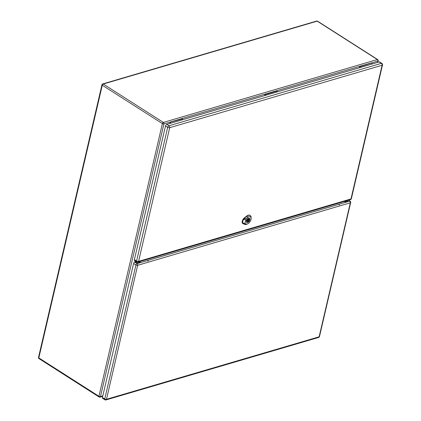 <?xml version="1.0" encoding="UTF-8"?>
<svg xmlns="http://www.w3.org/2000/svg" width="421" height="421" viewBox="0 0 421 421"><rect width="100%" height="100%" fill="white"/><g stroke="black" fill="none" stroke-linecap="round" stroke-linejoin="round"><path stroke-width="0.63" d="M359.434 67.755L359.771 66.313L360.213 66.597L359.981 67.592M264.635 95.62L264.967 94.178L276.818 90.694L277.26 90.978L277.029 91.973M169.831 123.485L170.168 122.043L182.019 118.559L182.461 118.843L182.23 119.838M346.125 202.059L346.404 200.849M139.398 261.688L139.13 262.857M139.73 261.594L139.44 262.841M345.825 202.017L346.078 200.943M377.532 62.434L377.869 60.998L360.213 66.597M371.622 62.829L276.818 90.694M372.064 63.113L371.832 64.113M182.019 118.559L264.967 94.178L265.409 94.462L277.26 90.978M265.409 94.462L265.177 95.456M102.798 395.877L100.466 396.561A1.105 0.495 -166.9 0 1 98.935 396.287L162.39 123.606L102.282 85.216L38.827 357.897L98.935 396.287A1.105 0.61 -57.4 0 0 99.098 396.998A1.105 0.61 -57.4 0 0 99.467 397.029A1.105 0.774 -106.4 0 0 100.003 397.124A1.105 0.774 -106.4 0 0 100.466 396.561L163.922 123.879L182.461 118.843M170.61 122.327L170.379 123.321M244.375 218.531L242.806 220.246L242.422 222.741C243.385 223.872 243.433 223.809 242.559 222.551L242.97 220.336L244.469 218.494M243.091 220.12L246.027 218.599L244.869 223.572L243.991 223.498L242.538 222.504M246.027 218.599L247.622 217.336A4.252 2.358 -57.4 0 1 251.132 218.483L251.142 217.652A5.199 2.884 122.6 0 0 250.29 215.541A5.199 2.884 122.6 0 0 246.853 216.252L244.543 218.083A3.626 2.01 122.6 0 0 243.112 219.773M243.159 223.751A3.626 2.01 122.6 0 1 243.043 223.693A3.626 2.01 122.6 0 1 242.422 222.741L243.201 223.598M248.616 218.078A2.563 1.421 -57.4 0 1 249.474 218.152A2.563 1.421 -57.4 0 1 249.295 221.072A2.563 1.421 -57.4 0 1 246.717 222.467A2.563 1.421 -57.4 0 1 246.559 220.178A2.563 1.421 -57.4 0 1 248.616 218.078M250.179 215.468A5.21 2.889 122.6 0 0 250.074 215.389A5.21 2.889 122.6 0 0 246.627 216.105L244.322 217.931A3.636 2.016 122.6 0 0 242.285 221.046A3.636 2.016 122.6 0 0 242.817 223.562A3.636 2.016 122.6 0 0 242.933 223.619M243.222 223.777L244.954 224.414A5.199 2.884 122.6 0 0 246.974 224.183L247.722 223.825A4.252 2.358 -57.4 0 1 246.069 224.014L244.869 223.572M251.132 218.483A4.252 2.358 -57.4 0 1 247.722 223.825M246.369 220.815A2.521 1.4 122.6 0 0 246.738 222.43A2.521 1.4 122.6 0 0 248.474 221.988A2.521 1.4 122.6 0 0 249.821 219.799A2.521 1.4 122.6 0 0 249.453 218.183A2.521 1.4 122.6 0 0 247.716 218.625A2.521 1.4 122.6 0 0 246.369 220.815M247.164 220.199L246.653 220.346A2.3 1.279 122.6 0 0 246.459 221.172L246.974 221.02A1.573 0.874 122.6 0 0 247.248 221.635A1.573 0.874 122.6 0 0 249.027 220.42L249.537 220.267A2.3 1.279 122.6 0 0 249.732 219.441L249.221 219.594A1.573 0.874 122.6 0 0 248.943 218.978A1.573 0.874 122.6 0 0 247.164 220.199M248.632 220.151A0.789 0.437 122.6 0 0 248.522 219.646A0.789 0.437 122.6 0 0 247.974 219.783A0.789 0.437 122.6 0 0 247.559 220.467A0.789 0.437 122.6 0 0 247.669 220.972A0.789 0.437 122.6 0 0 248.216 220.836A0.789 0.437 122.6 0 0 248.632 220.151L249.027 220.42M249.221 219.594L248.269 218.988M249.537 220.267L247.99 219.278M246.974 221.02L246.532 220.741M102.419 397.513L104.74 398.992A1.263 0.7 122.6 0 0 104.924 399.803L102.603 398.319A1.263 0.7 -57.4 0 1 102.419 397.513L133.604 263.504A1.263 0.7 -57.4 0 1 134.72 262.151L135.299 261.983L138.062 262.82A1.889 0.847 13.1 0 0 139.219 262.993L140.251 262.693A1.889 0.847 13.1 0 0 140.361 262.493A1.889 0.847 13.1 0 0 140.13 261.936L139.772 261.578M140.251 262.693L346.488 202.075A1.889 0.847 -166.9 0 1 344.915 201.748L344.278 201.47M347.225 200.606L347.572 201.238A1.889 0.847 -166.9 0 1 347.63 201.575A1.889 0.847 -166.9 0 1 347.52 201.77L349.698 201.133L348.356 200.275M140.077 262.572A1.889 0.847 13.1 0 0 139.998 262.488L139.614 262.094M346.857 200.712L347.441 201.791A1.889 0.847 -166.9 0 1 347.462 201.827M346.488 202.075L347.52 201.77M140.361 262.488L139.019 262.883A2.205 1.547 73.6 0 1 139.625 262.878L147.813 260.467A0.631 0.442 73.6 0 1 148.129 261.299M339.237 205.127A0.631 0.442 -106.4 0 0 338.926 204.296L347.109 201.891A2.205 1.547 -106.4 0 0 346.504 201.901L346.009 202.043M347.409 201.864L347.109 201.891M134.394 259.61L136.583 261.004A1.452 0.805 122.6 0 0 136.793 261.936L134.604 260.541A1.452 0.805 -57.4 0 1 134.394 259.61L165.5 125.932A1.452 0.805 -57.4 0 1 166.79 124.379L379.184 61.95A1.452 0.805 -57.4 0 1 379.674 61.992L381.863 63.387A1.452 0.805 122.6 0 0 381.373 63.345L379.184 61.95M134.757 262.141L135.062 260.831M102.724 83.932A1.105 1.105 0 0 0 101.961 84.742A1.105 0.495 -166.9 0 0 102.282 85.216A1.105 0.61 -57.4 0 1 103.261 84.032L163.369 122.422L377.321 59.54L317.213 21.145L103.261 84.032A1.105 0.774 -106.4 0 0 102.724 83.932L316.676 21.05A1.105 0.774 73.6 0 1 317.213 21.145A1.105 0.61 -57.4 0 1 317.581 21.176A1.105 1.105 0 0 0 316.676 21.05M138.004 262.804L138.183 262.046M135.851 261.336L135.678 262.099M138.267 262.02L138.083 262.825M377.69 59.572A1.105 0.61 -57.4 0 0 377.321 59.54A1.105 0.774 73.6 0 1 377.869 60.998A1.105 0.495 -166.9 0 0 378.169 60.75A1.105 1.105 0 0 0 377.69 59.572L317.581 21.176M163.922 123.879A1.105 0.774 -106.4 0 0 163.369 122.422A1.105 0.61 -57.4 0 0 162.39 123.606A1.105 0.495 -166.9 0 0 163.922 123.879M102.692 396.335L100.003 397.124A1.105 1.105 0 0 1 99.098 396.998L38.99 358.603A1.105 0.61 -57.4 0 1 38.827 357.897A1.105 0.495 -166.9 0 1 38.506 357.424L101.961 84.742M244.512 218.036L245.111 218.878M246.164 223.977L244.854 224.451M247.69 217.431L246.78 216.157M246.569 216.062L246.869 216.262M244.564 218.094L244.259 217.889M244.043 223.477L243.17 223.793M140.13 261.936L139.998 262.488M134.72 262.151L137.041 263.635L139.219 262.993M318.613 337.447A1.263 1.263 0 0 0 319.486 336.521A1.263 0.563 13.1 0 1 319.139 336.8A1.263 0.884 73.6 0 1 318.613 337.447L105.955 399.95A1.263 0.884 -106.4 0 0 106.487 399.303L319.139 336.8L350.325 202.796L137.667 265.298L106.487 399.303A1.263 0.563 13.1 0 1 104.74 398.992L135.925 264.988L133.604 263.504M347.572 201.238L347.441 201.791M135.925 264.988A1.263 0.563 13.1 0 0 137.667 265.298A1.263 0.884 73.6 0 0 137.041 263.635A1.263 0.7 122.6 0 0 135.925 264.988M348.604 200.201L350.119 201.164A1.263 0.7 122.6 0 0 349.698 201.133A1.263 0.884 -106.4 0 1 350.325 202.796A1.263 0.563 13.1 0 0 350.667 202.517L319.486 336.521M166.79 124.379L168.974 125.774L381.373 63.345A1.452 1.016 73.6 0 1 382.094 65.26L169.7 127.689L138.588 261.367L350.988 198.938L382.094 65.26A1.452 0.647 -166.9 0 0 382.494 64.939A1.452 1.452 0 0 0 381.863 63.387M136.793 261.936A1.452 1.452 0 0 0 137.983 262.104A1.452 1.016 73.6 0 0 138.588 261.367A1.452 0.647 -166.9 0 1 136.583 261.004L167.69 127.331L165.5 125.932M168.974 125.774A1.452 0.805 122.6 0 0 167.69 127.331A1.452 0.647 -166.9 0 0 169.7 127.689A1.452 1.016 73.6 0 0 168.974 125.774M350.988 198.938A1.452 1.016 73.6 0 1 350.383 199.68A1.452 1.452 0 0 0 351.382 198.617A1.452 0.647 -166.9 0 1 350.988 198.938M377.795 62.355L378.169 60.75M38.506 357.424A1.105 1.105 0 0 0 38.99 358.603M242.554 223.083L243.206 223.783M243.838 219.309L244.58 218.736M244.375 218.494L243.933 218.815M246.68 220.341L247.669 220.972M247.88 219.236L248.522 219.646M104.924 399.803A1.263 1.263 0 0 0 105.955 399.95M350.667 202.517A1.263 1.263 0 0 0 350.119 201.164M347.451 201.833A2.205 2.205 0 0 0 346.504 201.901M137.983 262.104L350.383 199.68M382.494 64.939L351.382 198.617"/></g></svg>
